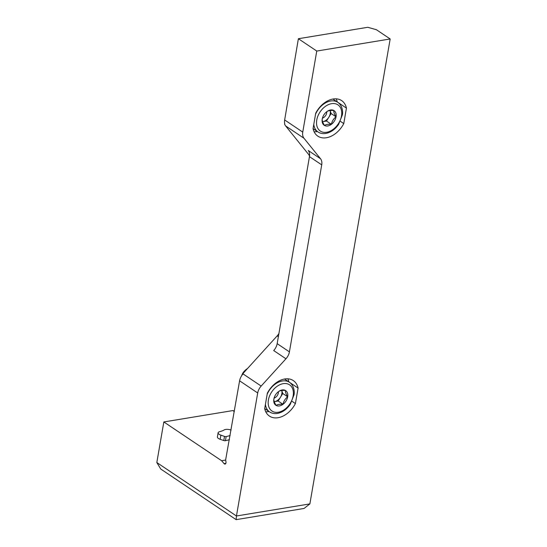 <?xml version="1.0" encoding="UTF-8"?>
<svg xmlns="http://www.w3.org/2000/svg" width="547" height="547" viewBox="0 0 547 547"><rect width="100%" height="100%" fill="white"/><g stroke="black" fill="none" stroke-linecap="round" stroke-linejoin="round"><path stroke-width="0.82" d="M221.61 460.731L224.12 463.637A2.038 1.238 80.6 0 0 225.077 464.075A2.038 1.238 80.6 0 0 225.966 461.859L225.637 459.883L239.6 380.821A10.188 7.022 123.9 0 1 242.67 374.36L242.485 374.073A10.188 7.022 123.9 0 1 242.786 373.731L261.165 386.066A10.188 7.022 123.9 0 0 257.699 392.972L236.448 515.992L156.825 462.536L163.833 421.949L221.61 460.731L225.665 460.068M346.442 108.108A21.388 14.748 123.9 0 0 341.67 100.621A21.388 14.748 123.9 0 0 315.722 113.167L313.048 128.648A21.388 14.748 123.9 0 0 317.821 136.135A21.388 14.748 123.9 0 0 343.769 123.588L346.442 108.108L337.26 101.94A21.388 14.748 123.9 0 0 336.207 98.836M298.088 388.083A21.388 14.748 123.9 0 0 293.308 380.596A21.388 14.748 123.9 0 0 267.36 393.143L264.686 408.63A21.388 14.748 123.9 0 0 269.466 416.11A21.388 14.748 123.9 0 0 295.407 403.57L298.088 388.083L288.898 381.915A21.388 14.748 123.9 0 0 287.845 378.811M309.869 503.903L236.448 515.992L236.133 519.65L304.023 508.471L309.869 503.903L390.175 38.967L316.761 51.056L302.758 132.107A10.188 7.022 123.9 0 0 303.968 138.247L320.508 158.726A10.188 7.022 123.9 0 1 321.718 164.866L289.418 351.871A10.188 7.022 123.9 0 1 285.951 358.777L261.165 386.066M316.761 51.056L298.382 38.721L367.427 27.35A0.916 0.362 9.8 0 1 368.268 27.418L376.104 29.634A1.019 0.403 9.8 0 1 376.582 29.839L390.175 38.967M233.432 410.886A1.019 0.704 123.9 0 0 232.837 410.585L163.833 421.949M156.825 462.536L160.756 469.039L236.133 519.65M309.534 156.223A10.188 7.022 123.9 0 0 308.515 154.302L285.596 125.906L303.968 138.247M284.584 123.984L284.584 123.984A10.188 7.022 123.9 0 0 285.596 125.906M242.786 373.731L277.151 335.899A10.188 7.022 123.9 0 0 278.915 333.499M298.382 38.721L284.659 119.957A10.188 7.022 123.9 0 0 284.83 124.087L284.782 123.916M231.094 430.058L230.937 430.004A5.094 2.003 9.8 0 0 224.27 429.887A25.463 10.031 9.8 0 1 219.634 431.686A5.094 2.003 9.8 0 0 218.116 432.786L217.398 436.937A5.094 2.003 9.8 0 0 220.174 439.296L223.785 440.547A1.525 0.602 9.8 0 0 225.439 440.704A37.175 14.646 9.8 0 0 229.439 439.651M285.951 358.777L273.698 350.552A10.188 7.022 123.9 0 0 277.165 343.646L309.465 156.64A10.188 7.022 123.9 0 0 308.255 150.5L320.508 158.726M292.016 401.286L295.407 403.57M265.739 411.734A21.388 14.748 123.9 0 0 269.028 411.529M340.378 121.311L343.769 123.588M314.101 131.752A21.388 14.748 123.9 0 0 317.39 131.553M218.116 432.786A5.094 2.003 9.8 0 0 220.892 435.145L224.496 436.397A1.525 0.602 9.8 0 0 226.157 436.547A37.175 14.646 9.8 0 0 230.157 435.501M287.681 396.807A8.82 6.079 -56.1 0 1 283.031 404.295C283.647 401.19 285.199 398.695 287.681 396.807C286.013 394.079 285.254 391.967 285.425 390.455A8.82 6.079 -56.1 0 1 287.681 396.807L282.785 393.519L278.136 401.006L274.232 401.648A7.637 5.265 -56.1 0 0 274.676 401.573A7.637 5.265 -56.1 0 0 280.461 397.259A7.637 5.265 -56.1 0 0 281.705 390.483L282.785 393.519M276.126 405.43C277.493 404.431 279.797 404.055 283.031 404.295A8.82 6.079 -56.1 0 1 276.126 405.43A8.82 6.079 -56.1 0 1 273.862 399.084C273.685 400.561 274.437 402.681 276.126 405.43M274.567 396.698L273.862 399.084A8.82 6.079 -56.1 0 1 274.457 396.965A8.82 6.079 -56.1 0 1 277.473 392.472A8.82 6.079 -56.1 0 1 278.512 391.597A8.82 6.079 -56.1 0 1 285.425 390.455C282.204 390.216 279.9 390.592 278.512 391.597L277.329 392.616M241.596 375.823A10.188 7.022 -56.1 0 1 241.726 375.488A10.188 7.022 -56.1 0 1 245.206 370.305A10.188 7.022 -56.1 0 1 247.463 368.582M241.726 375.488L241.972 374.845A8 5.511 -56.1 0 1 244.707 370.777L245.206 370.305M278.136 401.006L283.031 404.295M278.396 391.686A5.094 3.514 -56.1 0 1 274.102 398.107M336.043 116.826A8.82 6.079 -56.1 0 1 331.393 124.319C332.008 121.215 333.561 118.72 336.043 116.826C334.367 114.104 333.615 111.991 333.786 110.48A8.82 6.079 -56.1 0 1 336.043 116.826L331.147 113.537L326.491 121.024L322.593 121.666M324.48 125.454C325.855 124.456 328.159 124.073 331.393 124.319A8.82 6.079 -56.1 0 1 324.48 125.454A8.82 6.079 -56.1 0 1 322.224 119.102C322.046 120.586 322.798 122.706 324.48 125.454M322.928 116.723L322.224 119.102A8.82 6.079 -56.1 0 1 322.819 116.983A8.82 6.079 -56.1 0 1 325.834 112.497A8.82 6.079 -56.1 0 1 326.874 111.615A8.82 6.079 -56.1 0 1 333.786 110.48C330.559 110.234 328.262 110.617 326.874 111.615L325.691 112.634M330.06 110.508A7.637 5.265 -56.1 0 1 328.822 117.284A7.637 5.265 -56.1 0 1 323.038 121.598A7.637 5.265 -56.1 0 1 322.586 121.653M330.067 110.508L331.147 113.537M326.491 121.024L331.393 124.319M326.757 111.711A5.094 3.514 -56.1 0 1 322.463 118.125M239.6 380.821L257.699 392.972M284.659 119.957L302.758 132.107M234.294 411.556L232.837 410.585M224.12 463.637L225.843 463.357M309.623 155.04L308.515 154.302M309.465 156.64L321.718 164.866M277.165 343.646L289.418 351.871M278.361 336.713L277.151 335.899M220.892 435.145L220.174 439.296M224.496 436.397L223.785 440.547M226.157 436.547L225.439 440.704M278.3 412.24A15.788 10.885 -56.1 0 1 271.298 392.561A15.788 10.885 -56.1 0 1 292.72 389.033A15.788 10.885 -56.1 0 1 278.3 412.24M267.175 394.209A17.825 12.287 -56.1 0 1 289.486 382.326C294.204 385.594 294.655 392.042 294.019 394.818L290.245 404.37C286.71 409.423 282.43 412.445 277.411 413.429C274.464 413.901 271.866 413.395 269.609 411.918A17.825 12.287 -56.1 0 1 265.418 404.397M326.662 132.265A15.788 10.885 -56.1 0 1 319.653 112.579A15.788 10.885 -56.1 0 1 341.082 109.051A15.788 10.885 -56.1 0 1 326.662 132.265M315.537 114.234A17.825 12.287 -56.1 0 1 337.841 102.344C342.566 105.619 343.017 112.06 342.381 114.843L338.607 124.395C335.072 129.448 330.791 132.463 325.773 133.454C322.826 133.919 320.227 133.42 317.971 131.943A17.825 12.287 -56.1 0 1 313.78 124.422M234.321 411.378L233.248 410.66M289.486 382.326L284.556 379.016M269.609 411.918L264.686 408.616M337.841 102.344L332.911 99.034M317.971 131.943L313.048 128.634"/></g></svg>
